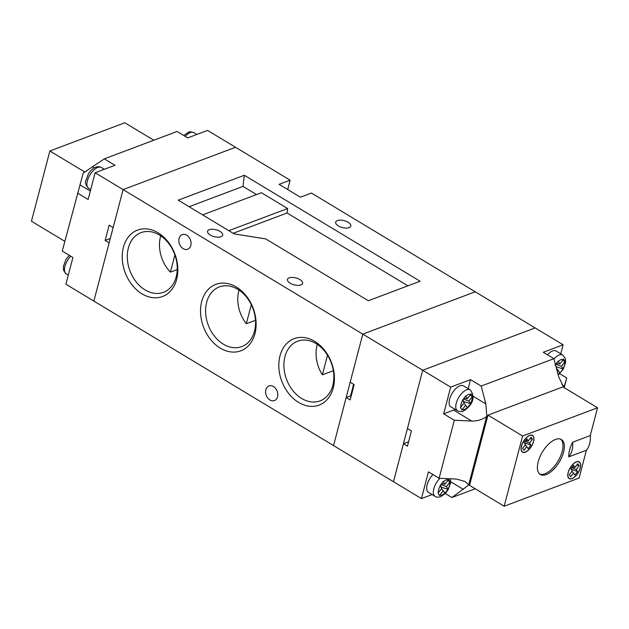 <?xml version="1.0" encoding="UTF-8"?>
<svg xmlns="http://www.w3.org/2000/svg" width="629" height="629" viewBox="0 0 629 629"><rect width="100%" height="100%" fill="white"/><g stroke="black" fill="none" stroke-linecap="round" stroke-linejoin="round"><path stroke-width="0.94" d="M333.252 387.936A35.491 26.544 69.4 0 1 298.61 402.418A35.491 26.544 69.4 0 1 279.991 355.825A35.491 26.544 69.4 0 1 314.634 341.343A35.491 26.544 69.4 0 1 333.252 387.936M284.945 356.612A31.875 23.839 -110.6 0 0 292.996 390.774A31.875 23.839 -110.6 0 0 320.531 400.697A31.875 23.839 -110.6 0 0 332.788 385.459A31.875 23.839 -110.6 0 0 325.114 351.768A31.875 23.839 -110.6 0 0 298.075 341.044A31.875 23.839 -110.6 0 0 284.945 356.612M254.957 333.653A35.491 26.544 69.4 0 1 220.315 348.136A35.491 26.544 69.4 0 1 201.697 301.543A35.491 26.544 69.4 0 1 236.339 287.06A35.491 26.544 69.4 0 1 254.957 333.653M206.65 302.329A31.875 23.839 -110.6 0 0 214.701 336.491A31.875 23.839 -110.6 0 0 242.236 346.414A31.875 23.839 -110.6 0 0 254.493 331.176A31.875 23.839 -110.6 0 0 246.82 297.493A31.875 23.839 -110.6 0 0 219.78 286.761A31.875 23.839 -110.6 0 0 206.65 302.329M176.663 279.378A35.491 26.544 69.4 0 1 142.02 293.861A35.491 26.544 69.4 0 1 123.402 247.26A35.491 26.544 69.4 0 1 158.044 232.777A35.491 26.544 69.4 0 1 176.663 279.378M128.355 248.054A31.875 23.839 -110.6 0 0 136.407 282.217A31.875 23.839 -110.6 0 0 163.941 292.139A31.875 23.839 -110.6 0 0 176.199 276.902A31.875 23.839 -110.6 0 0 168.525 243.211A31.875 23.839 -110.6 0 0 141.486 232.486A31.875 23.839 -110.6 0 0 128.355 248.054M255.476 320.326L246.324 323.715A30.994 23.179 -110.6 0 1 238.8 290.881A30.994 23.179 -110.6 0 1 239.004 290.118M333.346 370.764L322.37 374.813A30.994 23.179 -110.6 0 1 317.087 345.156A30.994 23.179 -110.6 0 1 317.299 344.393M177.236 269.613L170.396 272.16A30.994 23.179 -110.6 0 1 160.505 236.598A30.994 23.179 -110.6 0 1 160.709 235.836M219.977 231.386A7.807 3.562 -165.3 0 1 222.674 235.191A7.807 3.562 -165.3 0 1 217.948 237.188A7.807 3.562 -165.3 0 1 210.275 235.042A7.807 3.562 -165.3 0 1 207.57 231.236A7.807 3.562 -165.3 0 1 212.303 229.239A7.807 3.562 -165.3 0 1 219.977 231.386M299.868 279.559A7.807 3.562 -165.3 0 1 302.573 283.364A7.807 3.562 -165.3 0 1 297.839 285.362A7.807 3.562 -165.3 0 1 290.173 283.207A7.807 3.562 -165.3 0 1 287.469 279.402A7.807 3.562 -165.3 0 1 292.202 277.413A7.807 3.562 -165.3 0 1 299.868 279.559M348.096 222.273A7.807 3.562 -165.3 0 1 350.801 226.086A7.807 3.562 -165.3 0 1 346.068 228.075A7.807 3.562 -165.3 0 1 338.402 225.929A7.807 3.562 -165.3 0 1 335.697 222.123A7.807 3.562 -165.3 0 1 340.423 220.126A7.807 3.562 -165.3 0 1 348.096 222.273M190.807 245.459A7.807 5.842 69.4 0 1 187.701 249.233A7.807 5.842 69.4 0 1 181.01 246.702A7.807 5.842 69.4 0 1 179.092 238.391A7.807 5.842 69.4 0 1 182.198 234.617A7.807 5.842 69.4 0 1 188.881 237.149A7.807 5.842 69.4 0 1 190.807 245.459M277.562 396.805A7.807 5.842 69.4 0 1 274.456 400.579A7.807 5.842 69.4 0 1 267.773 398.047A7.807 5.842 69.4 0 1 265.847 389.736A7.807 5.842 69.4 0 1 268.953 385.962A7.807 5.842 69.4 0 1 275.644 388.494A7.807 5.842 69.4 0 1 277.562 396.805M178.211 200.164L234.137 233.878L265.776 238.926L368.311 300.741L420.109 281.242L244.343 175.263L178.211 200.164M256.522 194.565L242.998 186.412L244.343 175.263M228.822 230.678L287.626 208.537L261.412 192.726L202.601 214.866M287.626 208.537L287.091 212.995L407.906 285.833M242.998 186.412L189.077 206.713M233.17 233.296L287.091 212.995M77.477 193.048L88.131 199.472L95.136 172.747L123.103 189.604L113.149 227.564L109.155 225.151L105.145 240.42L109.139 242.833L93.863 301.079L333.551 445.591L362.791 334.125L475.217 291.793L311.426 193.04L300.41 197.192L279.103 184.344L290.126 180.193L207.562 130.415L187.725 137.893L177.071 131.469L104.328 158.854L83.335 172.983A15.969 7.69 -58.9 0 1 83.138 173.274L62.255 251.073L72.909 257.497L65.896 284.214L93.863 301.079L123.103 189.604L235.529 147.28L123.103 189.604L362.791 334.125L475.217 291.793L563.104 344.786L543.267 352.256L553.921 358.672L558.599 376.527L563.694 387.307A15.969 7.69 121.1 0 0 563.726 387.385M287.681 189.518L290.126 180.193M174.909 254.957L170.396 272.16M327.512 355.204L322.37 374.813M251.309 304.703L246.324 323.715M95.136 172.747L114.981 165.278L104.328 158.854M110.279 238.493L105.145 240.42M463.518 385.868A12.242 5.897 121.1 0 0 459.956 385.821A12.242 5.897 121.1 0 0 450.623 396.262A12.242 5.897 121.1 0 0 450.875 406.837L457.535 410.855A12.242 5.897 -58.9 0 1 457.283 400.272A12.242 5.897 -58.9 0 1 466.616 389.831A12.242 5.897 -58.9 0 1 470.178 389.886L463.518 385.868M553.984 358.915A12.242 5.897 -58.9 0 1 559.205 354.976A12.242 5.897 -58.9 0 1 562.758 355.023L556.099 351.013A12.242 5.897 121.1 0 0 552.545 350.958A12.242 5.897 121.1 0 0 547.442 354.772M469.997 395.334L472.528 396.27L471.05 393.927L467.363 398.739L465.594 395.979L462.606 400.366A8.696 4.191 121.1 0 0 460.813 407.199L460.436 407.639L461.922 409.99L462.307 409.558A8.696 4.191 121.1 0 0 464.556 409.455A8.696 4.191 121.1 0 0 467.237 407.702L465.664 405.218L462.307 409.558M472.528 396.27L468.857 401.098L470.421 403.582A8.696 4.191 121.1 0 0 472.214 396.75M463.361 401.561L470.421 403.582M470.547 403.834L467.237 407.702M447.565 480.847L450.097 481.783L448.619 479.44L444.931 484.251L443.162 481.492L440.174 485.879A8.696 4.191 121.1 0 0 438.382 492.711L438.004 493.152L439.482 495.495L439.868 495.07A8.696 4.191 121.1 0 0 442.116 494.968A8.696 4.191 121.1 0 0 444.805 493.215L443.233 490.722L439.868 495.07M450.097 481.783L446.425 486.61L440.827 484.542M440.929 487.074L448.115 489.346L446.425 486.61M448.115 489.346L444.805 493.215M555.006 365.221L558.175 361.117L559.952 363.877L563.631 359.065L565.117 361.416L561.438 366.235L563.136 368.971L559.959 373.076L558.253 370.355L557.302 371.582M440.174 485.879L441.747 488.363L438.382 492.711M460.813 407.199L464.178 402.859L462.606 400.366M439.097 478.284L454.327 420.258L471.734 421.037C477.246 421.186 482.199 419.685 486.61 416.54L468.715 484.778L465.051 481.484L456.512 479.062L439.097 478.284L428.451 471.86L421.438 498.585L432.107 494.567M432.949 474.573A12.242 5.897 121.1 0 0 428.443 492.35L435.095 496.367A12.242 5.897 -58.9 0 1 439.883 478.315M468.149 388.667L470.523 379.641L450.679 387.11L443.673 413.835L453.588 410.1A15.969 7.69 121.1 0 0 455.105 409.393M560.738 353.805L563.104 344.786M486.61 416.54A15.969 7.69 121.1 0 0 486.815 416.249L485.855 403.92L481.169 386.064L553.921 358.672M475.202 488.772L451.929 497.531L468.786 484.967A15.969 7.69 121.1 0 0 468.715 484.778M468.786 484.967L469.753 484.597M487.782 415.887L486.815 416.249M470.523 379.641L481.169 386.064M408.567 441.833L403.433 443.767L393.471 481.72L422.719 370.253L535.137 327.921L422.719 370.253L450.679 387.11M559.724 373.697L566.745 377.927L564.189 387.668M445.269 493.513L451.929 497.531M353.608 384.288L350.581 395.83L346.17 397.489L333.551 445.591L421.438 498.585M443.673 413.835L454.327 420.258M346.17 397.489L350.164 399.902L354.166 384.633L350.172 382.22L362.791 334.125L422.719 370.253L407.435 428.498L411.429 430.904L407.427 446.173L403.433 443.767M563.922 387.503L566.745 377.927M556.075 366.911L556.461 368.382M463.597 401.263L462.661 399.785M463.927 403.181L465.664 405.218M463.266 399.03L468.857 401.098M463.903 398.212L467.363 398.739M441.157 486.775L440.229 485.297M443.233 490.722L441.495 488.694M444.931 484.251L441.472 483.725M556.005 366.628L563.136 368.971M555.777 365.771L556.178 366.408M556.484 363.358L559.952 363.877M555.847 364.175L561.438 366.235M556.516 368.319L558.253 370.355M562.578 360.48L565.117 361.416M590.254 435.575A21.292 15.929 69.4 0 1 589.664 443.704A21.292 15.929 69.4 0 1 586.417 450.222L568.781 456.858A21.292 10.261 -58.9 0 1 572.626 442.218L590.254 435.575L597.55 407.781L522.605 435.999L504.175 506.235L579.12 478.016L586.417 450.222M546.255 474.565A20.403 9.828 121.1 0 0 561.815 457.165A20.403 9.828 121.1 0 0 561.398 439.529A20.403 9.828 121.1 0 0 555.47 439.451A20.403 9.828 121.1 0 0 539.902 456.851A20.403 9.828 121.1 0 0 540.327 474.486A20.403 9.828 121.1 0 0 546.255 474.565M572.005 478.638A9.757 4.702 121.1 0 0 579.451 470.311A9.757 4.702 121.1 0 0 579.254 461.875A9.757 4.702 121.1 0 0 576.416 461.835A9.757 4.702 121.1 0 0 568.97 470.162A9.757 4.702 121.1 0 0 569.174 478.59A9.757 4.702 121.1 0 0 572.005 478.638M525.309 452.18A9.757 4.702 121.1 0 0 532.755 443.854A9.757 4.702 121.1 0 0 532.551 435.425A9.757 4.702 121.1 0 0 529.712 435.378A9.757 4.702 121.1 0 0 522.274 443.704A9.757 4.702 121.1 0 0 522.471 452.141A9.757 4.702 121.1 0 0 525.309 452.18M539.69 474.03A20.403 9.828 121.1 0 0 544.926 473.763A20.403 9.828 121.1 0 0 560.164 457.079A20.403 9.828 121.1 0 0 560.698 439.184M525.349 452.023A9.584 4.615 121.1 0 0 532.653 443.854A9.584 4.615 121.1 0 0 532.456 435.575A9.584 4.615 121.1 0 0 529.673 435.535A9.584 4.615 121.1 0 0 522.369 443.704A9.584 4.615 121.1 0 0 522.565 451.984A9.584 4.615 121.1 0 0 525.349 452.023M526.905 438.853L528.25 440.976L531.12 437.265L532.409 439.309L529.539 443.02L530.876 445.143L528.116 448.713L526.772 446.59L523.91 450.293L522.62 448.249L525.482 444.546L524.146 442.423L526.905 438.853M572.052 478.48A9.584 4.615 121.1 0 0 579.356 470.311A9.584 4.615 121.1 0 0 579.16 462.032A9.584 4.615 121.1 0 0 576.376 461.993A9.584 4.615 121.1 0 0 569.064 470.162A9.584 4.615 121.1 0 0 569.261 478.441A9.584 4.615 121.1 0 0 572.052 478.48M504.175 506.235L469.549 485.36L487.978 415.124L562.931 386.906L597.55 407.781M522.605 435.999L487.978 415.124M574.945 467.426L573.609 465.303L570.849 468.872L572.186 470.995L569.316 474.706L570.605 476.751L573.475 473.039L574.812 475.162L577.579 471.593L576.235 469.47L579.105 465.767L577.815 463.722L574.945 467.426L572.28 467.025M576.872 464.941L579.105 465.767M576.235 469.47L571.682 467.795M573.475 473.039L571.965 471.278M571.038 469.179L577.579 471.593M525.577 440.567L528.25 440.976M524.342 442.73L530.876 445.143M524.987 441.338L529.539 443.02M525.27 444.821L526.772 446.59M530.176 438.484L532.409 439.309M350.581 395.83L351.139 396.176M64.811 241.332L31.45 221.219L49.88 150.984L124.825 122.765L153.798 140.228M49.88 150.984L84.498 171.859L86.487 171.104M84.365 172.385L84.498 171.859M183.731 135.487L188.291 132.318C189.085 131.571 190.957 131.681 193.905 132.633A12.242 5.897 121.1 0 0 190.343 132.585A12.242 5.897 121.1 0 0 185.24 136.391M101.316 167.495A12.242 5.897 121.1 0 0 97.762 167.44A12.242 5.897 121.1 0 0 88.422 177.881A12.242 5.897 121.1 0 0 88.673 188.464C85.741 185.068 84.781 182.567 85.796 180.963L88.359 174.005C90.372 170.663 92.825 168.391 95.71 167.172C98.148 166.449 100.019 166.551 101.316 167.495L104.304 169.295M70.755 256.2A12.242 5.897 121.1 0 0 66.242 273.977L68.262 275.195M94.295 167.841L92.833 166.96M90.332 191.082L79.907 184.792M470.728 394.391A8.696 4.191 121.1 0 0 468.479 394.493A8.696 4.191 121.1 0 0 465.798 396.246M448.296 479.903A8.696 4.191 121.1 0 0 446.047 480.006A8.696 4.191 121.1 0 0 443.366 481.759M447.99 489.095A8.696 4.191 121.1 0 0 449.782 482.262M563.317 359.529A8.696 4.191 121.1 0 0 561.06 359.631A8.696 4.191 121.1 0 0 558.379 361.392M563.01 368.728A8.696 4.191 121.1 0 0 564.803 361.887M557.986 374.2A8.696 4.191 121.1 0 0 559.818 372.848M561.956 384.759L564.315 386.182M473.142 396.254L485.855 403.92M453.588 410.1L471.734 421.037M450.71 481.767L463.416 489.433M572.626 442.218A21.292 15.929 69.4 0 1 572.036 450.34A21.292 15.929 69.4 0 1 568.781 456.858M193.905 132.633L196.893 134.433M69.276 255.303L65.974 259.439L63.364 266.507L63.592 270.391L66.242 273.977M88.673 188.464L90.694 189.683M457.535 410.855C460.475 411.806 462.346 411.916 463.141 411.169C468.314 408.213 477.812 399.777 470.178 389.886M450.333 478.787L450.616 482.899L448.06 489.857L445.301 493.474L440.709 496.682C438.271 497.413 436.4 497.303 435.095 496.367M562.758 355.023L565.4 358.585L565.636 362.524L563.081 369.482L558.19 374.97M532.456 435.575L531.694 435.111M579.16 462.032L578.397 461.568M569.261 478.441L568.498 477.977M522.565 451.984L521.803 451.528"/></g></svg>

